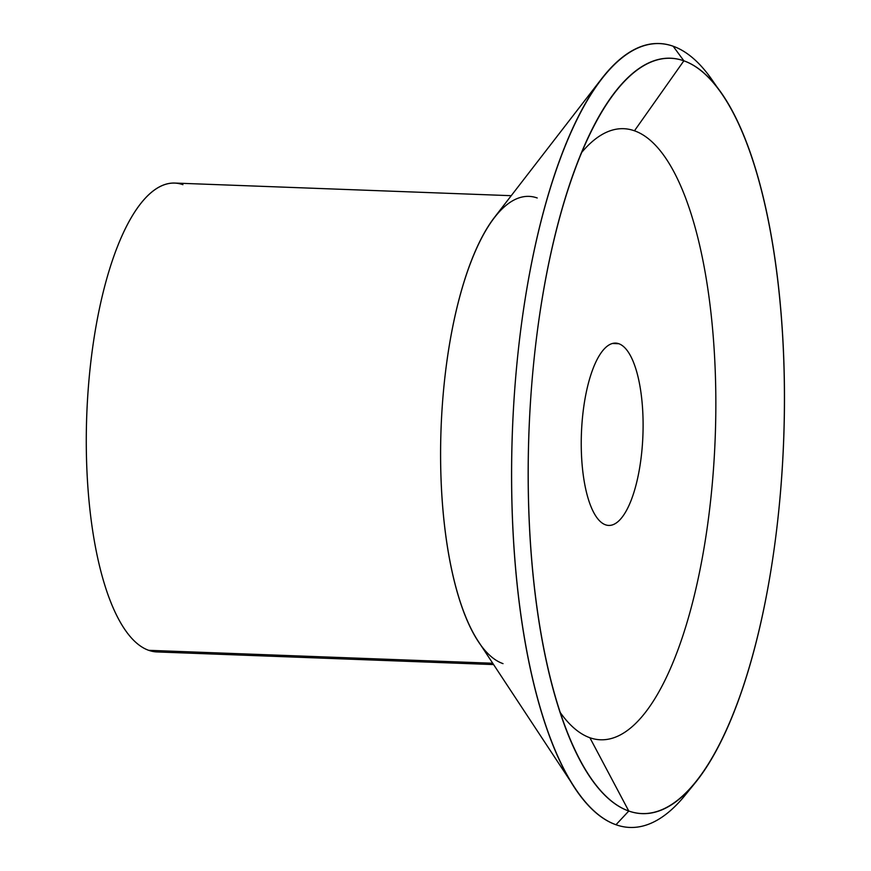 <?xml version="1.0" encoding="UTF-8"?>
<svg xmlns="http://www.w3.org/2000/svg" width="871" height="871" viewBox="0 0 871 871"><rect width="100%" height="100%" fill="white"/><g stroke="black" fill="none" stroke-linecap="round" stroke-linejoin="round"><path stroke-width="1.31" d="M511.223 195.692L174.625 183.052A234.615 79.076 92.2 0 0 87.372 402.141A234.615 79.076 92.2 0 0 148.712 650.321L492.725 663.245L148.712 650.321A234.615 79.076 92.2 0 0 157.009 651.943L493.607 664.584M503.024 663.637A234.615 79.076 -87.8 0 1 441.673 415.456A234.615 79.076 -87.8 0 1 528.926 196.367A234.615 79.076 -87.8 0 1 537.222 197.978M721.297 93.132A377.981 127.406 -87.8 0 1 783.628 440.715A377.981 127.406 -87.8 0 1 695.385 782.626A377.981 127.406 -87.8 0 1 628.775 811.032A377.981 127.406 92.2 0 0 781.429 480.531A377.981 127.406 92.2 0 0 683.866 60.818L673.152 46.228L683.866 60.818A377.981 127.406 -87.8 0 1 721.297 93.132L711.988 79.762A392.244 132.207 92.2 0 0 673.152 46.228A392.244 132.207 -87.8 0 1 716.626 86.806M690.257 788.593A392.244 132.207 -87.8 0 1 615.982 824.739A392.244 132.207 92.2 0 0 685.107 795.267A392.244 132.207 92.2 0 0 690.257 788.593M628.775 811.032L615.982 824.739L628.775 811.032L589.885 737.737L628.775 811.032A377.981 127.406 -87.8 0 1 531.212 391.319A377.981 127.406 -87.8 0 1 683.866 60.818L634.458 130.802A305.797 103.072 -87.8 0 1 713.382 470.351A305.797 103.072 -87.8 0 1 589.885 737.737A305.797 103.072 -87.8 0 1 560.303 712.587A305.797 103.072 92.2 0 0 589.885 737.737A305.797 103.072 92.2 0 0 713.382 470.351A305.797 103.072 92.2 0 0 634.458 130.802L683.866 60.818A377.981 127.406 92.2 0 0 598.039 118.031A377.981 127.406 92.2 0 0 574.348 748.548A377.981 127.406 92.2 0 0 628.775 811.032M612.335 343.479L618.824 343.729A91.237 30.757 92.2 0 0 615.601 343.098A91.237 30.757 92.2 0 0 581.665 428.303A91.237 30.757 92.2 0 0 605.519 524.81A91.237 30.757 92.2 0 0 608.742 525.442A91.237 30.757 92.2 0 0 642.678 440.236A91.237 30.757 92.2 0 0 618.824 343.729L612.335 343.479M581.338 152.85A305.797 103.072 -87.8 0 1 634.458 130.802A305.797 103.072 92.2 0 0 581.338 152.85M673.152 46.228A392.244 132.207 92.2 0 0 514.739 389.195A392.244 132.207 92.2 0 0 615.982 824.739A392.244 132.207 -87.8 0 1 574.871 787.863A392.244 132.207 -87.8 0 1 512.442 430.524A392.244 132.207 -87.8 0 1 601.513 78.869A392.244 132.207 -87.8 0 1 673.152 46.228M601.513 78.869L494.369 217.51A234.615 79.076 92.2 0 0 441.096 427.835A234.615 79.076 92.2 0 0 478.44 641.579L574.871 787.863M605.519 524.81A91.237 30.757 -87.8 0 1 581.97 423.502A91.237 30.757 -87.8 0 1 618.824 343.729A91.237 30.757 -87.8 0 1 642.373 445.037A91.237 30.757 -87.8 0 1 605.519 524.81M165.392 650.942A234.615 79.076 -87.8 0 1 148.712 650.321A234.615 79.076 -87.8 0 1 88.167 389.805A234.615 79.076 -87.8 0 1 182.91 184.674M695.385 782.626L685.107 795.267"/></g></svg>
